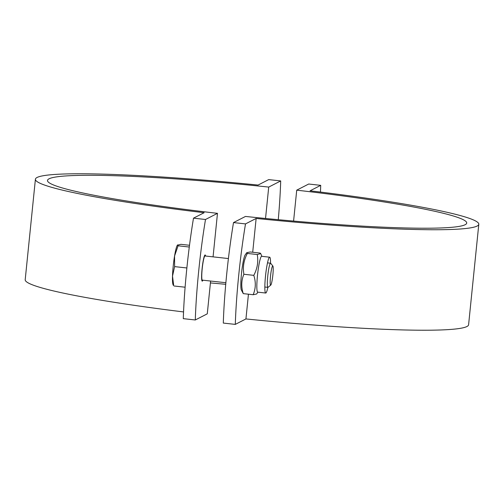 <?xml version="1.0" encoding="UTF-8"?>
<svg xmlns="http://www.w3.org/2000/svg" width="504" height="504" viewBox="0 0 504 504"><rect width="100%" height="100%" fill="white"/><g stroke="black" fill="none" stroke-linecap="round" stroke-linejoin="round"><path stroke-width="0.76" d="M202.923 280.192A13.167 1.512 -83.7 0 1 202.236 281.137A13.167 1.512 -83.7 0 1 202.18 267.882A13.167 1.512 -83.7 0 1 205.122 254.961A13.167 1.512 -83.7 0 1 205.588 256.032M278.271 219.687A101.291 11.611 96.3 0 0 280.703 180.93L268.701 179.607L258.067 185.062A222.837 16.708 -174.2 0 0 35.406 179.235A222.837 16.708 -174.2 0 0 204.133 212.713L193.498 218.163L205.5 219.492A101.291 11.611 96.3 0 0 195.294 319.977L183.292 318.654A101.291 11.611 -83.7 0 1 193.498 218.163M280.703 180.93L268.72 187.078A210.685 15.794 5.8 0 0 47.502 180.463A210.685 15.794 5.8 0 0 217.482 213.343L205.5 219.492M195.294 319.977L207.276 313.834L210.609 281.043M217.482 213.343L213.066 256.857M210.414 282.927A210.685 15.794 -174.2 0 1 225.729 284.313M35.406 179.235L25.2 279.726A222.837 16.708 5.8 0 0 183.544 311.938M268.72 187.078L265.532 218.471M233.503 222.579L245.505 223.902A101.291 11.611 96.3 0 0 235.299 324.393L223.297 323.07A101.291 11.611 -83.7 0 1 233.503 222.579L245.486 216.436A210.685 15.794 5.8 0 0 466.71 223.045A210.685 15.794 5.8 0 0 296.724 190.166L308.706 184.023L320.708 185.346L310.073 190.802A222.837 16.708 -174.2 0 1 478.8 224.274A222.837 16.708 -174.2 0 1 256.139 218.453L245.505 223.902M235.299 324.393L245.933 318.938A222.837 16.708 5.8 0 0 468.594 324.765L478.8 224.274M256.139 218.453L252.706 252.252M248.447 294.204L245.933 318.938M320.456 192.062A101.291 11.611 96.3 0 0 320.708 185.346M296.724 190.166L293.586 221.073M272.872 266.024L270.717 263.302A12.153 1.392 96.3 0 0 270.566 263.201A12.153 1.392 96.3 0 0 267.851 275.134A12.153 1.392 96.3 0 0 267.901 287.368A12.153 1.392 96.3 0 0 268.071 287.305L270.761 285.113A9.671 1.109 -83.7 0 1 270.591 275.436A9.671 1.109 -83.7 0 1 272.872 266.024A9.671 1.109 -83.7 0 1 272.866 274.951A9.671 1.109 -83.7 0 1 270.761 285.113M228.413 258.552L205.015 255.969A12.153 1.392 96.3 0 0 204.939 255.975A12.153 1.392 96.3 0 0 202.293 267.895A12.153 1.392 96.3 0 0 202.28 280.111A12.153 1.392 96.3 0 0 202.343 280.13L225.874 282.725M189.51 245.278L180.93 244.327L177.389 245.177A20.261 2.325 -83.7 0 1 177.471 245.076M177.717 244.862L178.076 245.788L174.56 256.007A20.261 2.325 -83.7 0 1 177.389 245.177M174.611 266.616L172.513 276.104A20.261 2.325 -83.7 0 1 174.56 256.007L174.611 266.616L186.827 267.964L186.808 268.613M173.389 285.466L173.036 284.64A20.261 2.325 -83.7 0 1 172.513 276.104L173.634 285.056M185.107 287.211L173.993 285.982M186.946 267.24L186.827 267.964M189.284 247.029L178.076 245.788M267.876 287.362A18.031 2.066 -83.7 0 1 265.873 293A18.031 2.066 -83.7 0 1 265.709 293.032A18.031 2.066 -83.7 0 1 265.633 274.888A18.031 2.066 -83.7 0 1 269.665 257.191A18.031 2.066 -83.7 0 1 270.541 263.201L267.504 262.868M241.34 289.976A18.031 2.066 -83.7 0 1 241.63 272.236A18.031 2.066 -83.7 0 1 245.215 254.86L246.777 252.674L247.357 253.436C243.797 260.114 242.638 267.057 243.892 274.264C241.277 280.451 241.076 286.908 243.274 293.63L241.34 289.976M257.916 292.175L256.599 294.015L253.166 294.72C255.774 288.534 255.982 282.076 253.783 275.354C257.342 268.676 258.502 261.733 257.248 254.526L260.707 253.581L260.096 253.065L250.211 251.975L246.777 252.674M265.709 293.032L257.708 292.15A18.031 2.066 -83.7 0 1 257.632 274.006A18.031 2.066 -83.7 0 1 261.664 256.309L269.665 257.191M243.274 293.63L253.166 294.72M243.892 274.264L253.783 275.354M247.357 253.436L257.248 254.526M264.839 287.028L267.901 287.368M201.732 279.789L202.28 280.111M204.334 256.171L204.939 255.975M261.872 256.334L260.707 253.581"/></g></svg>
